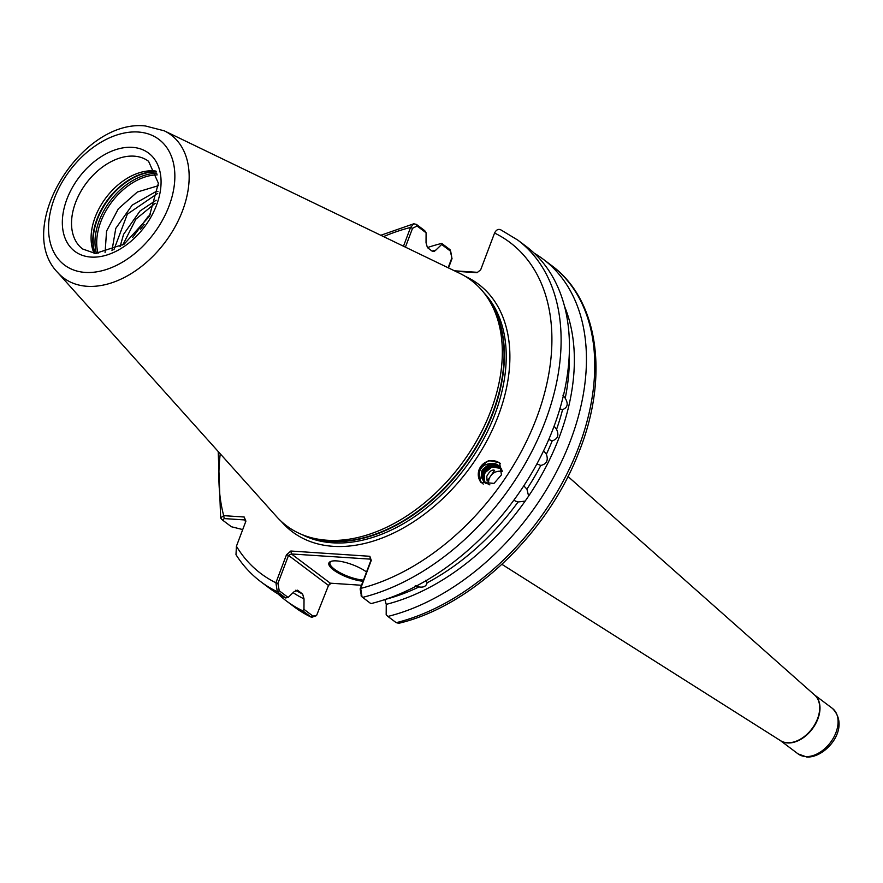 <?xml version="1.0" encoding="UTF-8"?>
<svg xmlns="http://www.w3.org/2000/svg" width="883" height="883" viewBox="0 0 883 883"><rect width="100%" height="100%" fill="white"/><g stroke="black" fill="none" stroke-linecap="round" stroke-linejoin="round"><path stroke-width="1.32" d="M554.127 426.114L556.566 429.359A200.044 133.631 -53.1 0 0 562.581 409.602L562.438 409.624M543.63 450.738L546.378 454.215A200.044 133.631 -53.1 0 0 552.239 440.794L548.729 439.557M384.856 599.535L386.246 604.358A203.211 135.75 -53.1 0 0 525.153 501.103L528.608 496.08L526.919 489.127A200.044 133.631 -53.1 0 0 540.804 465.451L536.897 463.895M486.754 476.412C489.392 471.356 492.008 469.326 494.59 470.33L487.14 481.158L486.754 476.412M526.919 489.127L523.785 485.838M514.072 499.877L515.495 501.202M484.138 482.019L481.787 477.913L481.963 471.478L482.725 469.756L489.248 464.458L497.571 465.175L499.91 466.831M499.811 466.71L497.361 464.955L489.027 464.237L482.515 469.524L481.743 471.257L481.566 477.692L484.027 481.908L489.888 484.888M484.502 482.372L482.493 478.63L482.659 472.206L483.431 470.473L489.955 465.175L498.277 465.904L500.242 467.206M500.142 467.096L498.056 465.672L489.734 464.955L483.222 470.253L482.449 471.986L482.273 478.409L484.381 482.261M484.888 482.692L483.189 479.359L483.365 472.924L484.138 471.202L490.65 465.904L498.972 466.621L500.54 467.615M500.451 467.493L498.763 466.401L490.44 465.683L483.917 470.97L483.144 472.703L482.979 479.138L484.767 482.593M485.286 483.012L483.895 480.076L484.072 473.652L484.833 471.919L491.356 466.621L500.827 468.034M500.738 467.902L499.458 467.129L491.136 466.401L484.624 471.699L483.851 473.431L483.674 479.855L485.164 482.913M488.851 484.679A10.96 10.662 135.8 0 1 489.557 477.791M491.831 474.502A10.96 10.662 135.8 0 1 502.261 471.511A10.96 10.662 135.8 0 0 499.535 466.423L496.875 464.458L493.133 463.31A10.96 10.662 135.8 0 1 499.535 466.423M481.29 482.813A13.587 13.223 135.8 0 1 480.694 466.666L488.63 460.551L499.601 462.703L501.423 474.877L494.027 483.387L480.705 482.273L478.884 470.098L480.694 466.666A13.587 13.223 135.8 0 1 500.374 463.619M363.034 581.246A22.803 6.777 20.7 0 1 336.732 572.118A22.803 6.777 20.7 0 1 330.706 561.467A22.803 6.777 20.7 0 1 336.666 560.904A22.803 6.777 20.7 0 1 366.533 571.974M331.268 561.279A21.92 6.523 -159.3 0 0 330.01 562.57A21.92 6.523 -159.3 0 0 340.573 573.012A21.92 6.523 -159.3 0 0 363.454 580.12M132.616 237.461L147.825 216.898L150.209 214.779M140.496 229.227L144.15 224.514M120.055 246.699L123.598 234.282L140 211.015L156.136 200.22M122.759 245.055L135.883 219.15L155.187 203.278M111.975 250.573L115.772 228.399L132.174 205.132L155.496 191.832L157.991 191.28M113.896 249.79L127.318 214.183L157.682 193.399M94.106 253.344A54.856 36.645 126.9 0 1 104.956 199.094A54.856 36.645 126.9 0 1 153.686 170.872A54.856 36.645 126.9 0 1 155.938 171.103M164.315 130.839L459.646 273.311A153.576 102.594 126.9 0 1 488.189 298.763A153.576 102.594 126.9 0 1 490.937 410.54A153.576 102.594 126.9 0 1 327.052 540.241A153.576 102.594 126.9 0 1 309.028 537.063A153.576 102.594 126.9 0 1 276.655 516.71L57.748 272.582A89.437 59.746 126.9 0 0 87.097 286.291A89.437 59.746 126.9 0 0 177.693 221.843A89.437 59.746 126.9 0 0 164.315 130.839L145.474 125.982C81.501 118.521 13.598 227.682 57.748 272.582M105.077 252.648L106.567 231.103L118.311 208.829L137.34 192.019L158.41 185.673M501.014 468.332L491.842 467.129L485.319 472.427L484.557 474.149L484.381 480.584L485.573 483.211M525.153 501.103L518.078 501.963L515.12 500.959M385.286 599.414A200.044 133.631 -53.1 0 0 418.995 586.941C423.586 587.636 426.268 586.279 427.063 582.857A200.044 133.631 -53.1 0 0 518.078 501.963M418.995 586.941L415.242 585.639M425.772 580.308L427.063 582.405M556.566 429.359C559.215 435.286 557.769 439.105 552.239 440.794L551.356 440.838M562.935 395.22L565.219 398.233C568.531 403.851 567.648 407.637 562.581 409.602L559.778 408.84M528.608 496.08A203.211 135.75 -53.1 0 0 564.557 306.379M540.804 465.451C546.654 464.061 548.509 460.319 546.378 454.215M403.476 246.214L410.562 227.45L413.774 223.785L416.379 224.381L424.701 230.629L426.092 232.792L426.036 242.781L427.427 247.615L432.195 251.191L433.995 251.578L435.816 250.132A203.211 135.75 -53.1 0 0 432.096 251.114M278.046 593.95A213.741 142.781 -53.1 0 0 286.202 600.815A213.741 142.781 -53.1 0 0 302.615 610.76L303.962 609.347L312.869 616.036L316.522 615.65L328.498 585.451L288.52 555.396L277.935 583.409L279.227 590.749L277.295 591.709A213.741 142.781 126.9 0 1 260.871 581.776L269.183 588.023A213.741 142.781 -53.1 0 0 285.606 597.968L277.295 591.709L275.904 582.769L286.489 554.756L290.849 551.025L369.867 556.29L371.268 560.396L360.683 588.409L362.03 596.908L370.882 603.641A213.741 142.781 -53.1 0 0 548.398 440.33A213.741 142.781 -53.1 0 0 526.08 246.324L517.758 240.077A213.741 142.781 126.9 0 1 540.076 434.083A213.741 142.781 126.9 0 1 362.571 597.394M517.758 240.077L501.103 230.022C498.531 228.609 496.345 229.613 494.568 233.046L480.683 269.812L477.03 272.704L455.385 271.258M221.81 519.425L220.651 517.946L223.686 515.65L244.183 517.008L244.746 519.944L224.249 518.586L222.571 520.098L231.39 526.743L242.715 529.568M260.871 581.776C251.059 574.38 242.759 565.341 235.982 554.645L236.423 546.235L245.904 521.136L244.183 517.008M448.134 267.759L451.864 257.891L450.694 251.291L441.655 244.492L441.71 243.421A213.741 142.781 -53.1 0 0 427.394 247.582M441.71 243.421L450.021 249.668L452.03 258.62L448.509 267.935M441.655 244.492L435.816 250.132M316.522 615.65L311.533 617.372L302.615 610.76M386.246 604.358L386.18 614.811L387.902 616.433A213.741 142.781 -53.1 0 0 565.407 453.122A213.741 142.781 -53.1 0 0 543.089 259.116A213.741 142.781 -53.1 0 0 534.226 253.2M387.902 616.433L396.213 622.681L398.851 623.277C471.213 606.235 547.206 534.027 578.442 453.288C609.292 377.957 599.027 300.043 551.4 265.375L543.089 259.116M331.114 583.233L328.498 585.462M295.673 590.241A200.044 133.631 -53.1 0 0 302.637 594.06L297.869 590.473L294.249 591.544L288.134 597.438L285.606 597.968M303.962 609.347L304.028 598.895A203.211 135.75 -53.1 0 1 293.101 592.648M302.637 594.06L304.028 598.895M297.494 590.241L297.869 590.473A200.044 133.631 126.9 0 1 297.118 590.098M361.445 596.213L360.143 588.884L370.728 560.871L370.419 559.138L291.423 553.961L330.275 583.177L361.511 585.263M279.227 590.749L288.134 597.438M454.425 270.794L477.493 272.328M426.092 232.792L417.052 225.993L412.527 228.311L405.407 247.141M220.253 453.807A207.174 138.388 -53.1 0 0 223.686 515.65L224.249 518.586M245.595 521.974L244.746 519.944M412.527 228.311L410.562 227.45A207.174 138.388 -53.1 0 0 383.553 236.6M452.03 258.62L451.864 257.891M360.143 588.884L360.683 588.409A207.174 138.388 -53.1 0 0 536.643 417.802A207.174 138.388 -53.1 0 0 494.568 233.046M236.423 546.235A207.174 138.388 -53.1 0 0 275.904 582.769L277.935 583.409M370.419 559.138L369.867 556.29M286.489 554.756L288.52 555.396L291.423 553.961L290.849 551.025M330.275 583.177L328.708 585.186M483.31 484.138L479.734 480.484C477.526 469.458 481.997 463.73 493.133 463.31M148.576 161.313A54.856 36.645 -53.1 0 0 134.128 156.159A54.856 36.645 -53.1 0 0 80.21 192.549A54.856 36.645 -53.1 0 0 82.649 248.995L95.32 253.454L124.183 244.116L149.37 216.324L158.388 183.234L148.576 161.313M132.439 147.351A61.435 41.037 126.9 0 1 156.523 205.198A61.435 41.037 126.9 0 1 90.971 257.074A61.435 41.037 126.9 0 1 66.887 199.227A61.435 41.037 126.9 0 1 132.439 147.351M94.834 253.421A56.082 37.461 126.9 0 1 107.947 199.392A56.082 37.461 126.9 0 1 156.214 171.788M95.055 253.432A56.17 37.516 126.9 0 1 108.311 199.657A56.17 37.516 126.9 0 1 156.291 171.997M96.49 253.509A56.17 37.516 126.9 0 1 110.143 201.037A56.17 37.516 126.9 0 1 156.755 173.344M98.068 253.509A55.397 37.009 126.9 0 1 111.655 202.174A55.397 37.009 126.9 0 1 157.196 174.867M805.572 756.554A28.499 19.04 -53.1 0 0 833.585 737.658A28.499 19.04 -53.1 0 0 832.316 708.321C851.455 727.526 825.837 758.155 806.764 757.018L798.066 753.883A28.499 19.04 -53.1 0 0 805.572 756.554M85.176 272.406A78.587 52.505 -53.1 0 0 169.039 206.026A78.587 52.505 -53.1 0 0 138.223 132.02A78.587 52.505 -53.1 0 0 54.36 198.399A78.587 52.505 -53.1 0 0 85.176 272.406M814.534 694.954A28.499 19.04 126.9 0 1 815.34 724.303A28.499 19.04 126.9 0 1 787.481 742.945A28.499 19.04 126.9 0 1 780.285 740.506M501.93 564.347L780.495 740.638A28.51 19.051 -53.1 0 0 787.161 742.724A28.51 19.051 -53.1 0 0 814.81 724.479A28.51 19.051 -53.1 0 0 814.711 695.12L567.99 476.489M302.008 534.59A152.262 101.711 -53.1 0 0 332.461 542.802A152.262 101.711 -53.1 0 0 494.933 414.204A152.262 101.711 -53.1 0 0 483.862 292.703M465.352 276.401A154.889 103.466 126.9 0 1 490.551 433.641A154.889 103.466 126.9 0 1 333.134 546.323A154.889 103.466 126.9 0 1 281.202 521.334M309.028 537.063L312.306 538.034A152.351 101.777 -53.1 0 0 492.758 412.527A152.351 101.777 -53.1 0 0 490.043 301.644L488.189 298.763M488.321 298.973A152.262 101.711 126.9 0 1 493.1 412.825A152.262 101.711 126.9 0 1 309.271 537.14M565.219 398.233A200.044 133.631 -53.1 0 0 569.27 354.701M286.202 600.815L294.514 607.062A213.741 142.781 -53.1 0 0 310.937 617.007L312.869 616.036M396.213 622.681A213.741 142.781 -53.1 0 0 573.718 459.37A213.741 142.781 -53.1 0 0 551.4 265.375M417.052 225.993L416.379 224.381M450.021 249.668L450.694 251.291M832.316 708.321L814.479 694.91M220.651 517.946L218.211 451.533M380.794 235.275L413.774 223.785M294.514 607.062L311.533 617.372M798.066 753.883L780.219 740.462M222.571 520.098L221.534 519.215M362.03 596.908L361.026 595.837"/></g></svg>
